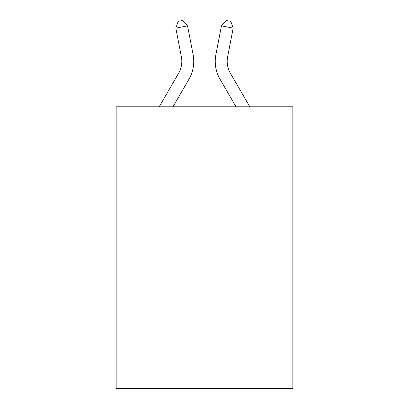 <?xml version="1.0" encoding="UTF-8"?>
<svg xmlns="http://www.w3.org/2000/svg" width="409" height="409" viewBox="0 0 409 409"><rect width="100%" height="100%" fill="white"/><g stroke="black" fill="none" stroke-linecap="round" stroke-linejoin="round"><path stroke-width="0.61" d="M292.849 106.785L292.849 388.55L116.151 388.55L116.151 106.785L292.849 106.785M193.099 54.509L187.552 25.864L193.099 54.509A35.818 35.818 0 0 1 188.927 79.28L172.987 106.785M249.817 106.785L230.405 73.293A23.88 23.88 0 0 1 227.619 56.779L233.166 28.134L221.448 25.864L215.901 54.509A35.818 35.818 0 0 0 220.073 79.28L236.013 106.785M233.166 28.134L230.829 21.36L226.141 20.45L221.448 25.864L215.901 54.509M230.405 73.293A23.88 23.88 0 0 1 227.619 56.779A23.88 23.88 0 0 0 230.405 73.293A23.88 23.88 0 0 1 227.619 56.779A23.88 23.88 0 0 0 230.405 73.293A23.88 23.88 0 0 1 227.619 56.779A23.88 23.88 0 0 0 230.405 73.293A23.88 23.88 0 0 1 227.619 56.779A23.88 23.88 0 0 0 230.405 73.293A23.88 23.88 0 0 1 227.619 56.779A23.88 23.88 0 0 0 230.405 73.293A23.88 23.88 0 0 1 227.619 56.779A23.88 23.88 0 0 0 230.405 73.293A23.88 23.88 0 0 1 227.619 56.779A23.88 23.88 0 0 0 230.405 73.293A23.88 23.88 0 0 1 227.619 56.779A23.88 23.88 0 0 0 230.405 73.293A23.88 23.88 0 0 1 227.619 56.779A23.88 23.88 0 0 0 230.405 73.293A23.88 23.88 0 0 1 227.619 56.779A23.88 23.88 0 0 0 230.405 73.293M159.183 106.785L178.595 73.293A23.88 23.88 0 0 0 181.381 56.779L175.834 28.134L178.171 21.36L182.859 20.45L187.552 25.864L175.834 28.134M178.595 73.293A23.88 23.88 0 0 0 181.381 56.779A23.88 23.88 0 0 1 178.595 73.293A23.88 23.88 0 0 0 181.381 56.779A23.88 23.88 0 0 1 178.595 73.293A23.88 23.88 0 0 0 181.381 56.779A23.88 23.88 0 0 1 178.595 73.293A23.88 23.88 0 0 0 181.381 56.779A23.88 23.88 0 0 1 178.595 73.293A23.88 23.88 0 0 0 181.381 56.779A23.88 23.88 0 0 1 178.595 73.293A23.88 23.88 0 0 0 181.381 56.779A23.88 23.88 0 0 1 178.595 73.293A23.88 23.88 0 0 0 181.381 56.779A23.88 23.88 0 0 1 178.595 73.293A23.88 23.88 0 0 0 181.381 56.779A23.88 23.88 0 0 1 178.595 73.293"/></g></svg>
